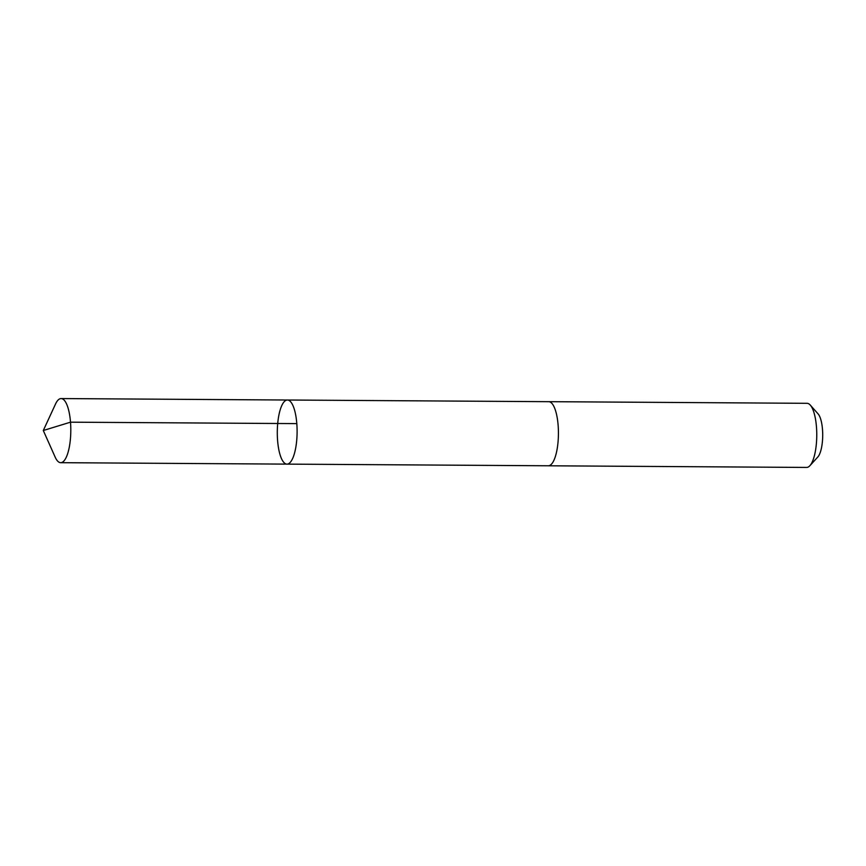 <?xml version="1.0" encoding="UTF-8"?>
<svg xmlns="http://www.w3.org/2000/svg" width="866" height="866" viewBox="0 0 866 866"><rect width="100%" height="100%" fill="white"/><g stroke="black" fill="none" stroke-linecap="round" stroke-linejoin="round"><path stroke-width="1.3" d="M548.535 401.683A32.053 9.905 90.4 0 1 548.73 401.672A32.053 9.905 90.4 0 1 558.213 426.462A32.053 9.905 90.4 0 1 552.757 462.455A32.053 9.905 90.4 0 1 548.319 465.778L287.003 464.122A32.053 9.905 -89.6 0 0 297.103 432.123A32.053 9.905 -89.6 0 0 287.404 400.016A32.053 9.905 -89.6 0 0 282.976 403.34A32.053 9.905 -89.6 0 0 277.51 439.333A32.053 9.905 -89.6 0 0 287.003 464.122A32.053 9.905 -89.6 0 0 297.103 432.123A32.053 9.905 -89.6 0 0 287.404 400.016L61.107 398.566A32.053 9.905 90.4 0 1 70.59 423.355A32.053 9.905 90.4 0 1 65.134 459.359A32.053 9.905 90.4 0 1 60.696 462.682A32.053 9.905 90.4 0 1 55.153 457.086L43.3 430.51L55.5 404.086A32.053 9.905 90.4 0 1 56.669 401.889A32.053 9.905 90.4 0 1 61.107 398.566M287.404 400.016L548.73 401.683A32.053 9.905 90.4 0 1 558.213 426.462A32.053 9.905 90.4 0 1 552.757 462.466A32.053 9.905 90.4 0 1 548.319 465.789A32.053 9.905 90.4 0 1 548.135 465.778M548.73 401.672L807.058 403.318A32.053 9.905 90.4 0 1 810.273 405.082A32.053 9.905 90.4 0 1 816.757 433.346A32.053 9.905 90.4 0 1 811.085 464.111A32.053 9.905 90.4 0 1 809.883 465.713A32.053 9.905 90.4 0 1 806.657 467.434L548.319 465.789M810.273 405.082L818.089 413.883A22.808 7.047 90.4 0 1 822.7 433.985A22.808 7.047 90.4 0 1 818.662 455.873A22.808 7.047 90.4 0 1 817.807 457.01L809.883 465.713M296.811 423.615L70.503 422.175L43.3 430.51M287.003 464.122L60.696 462.682"/></g></svg>
